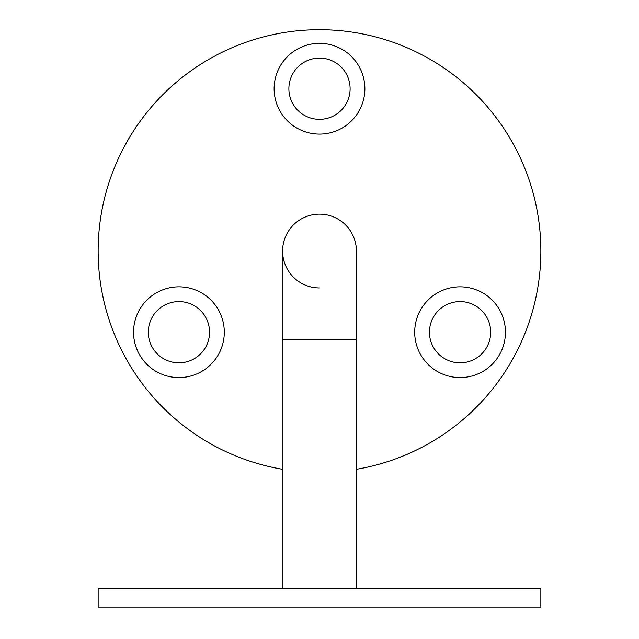 <?xml version="1.0" encoding="UTF-8"?>
<svg xmlns="http://www.w3.org/2000/svg" width="639" height="639" viewBox="0 0 639 639"><rect width="100%" height="100%" fill="white"/><g stroke="black" fill="none" stroke-linecap="round" stroke-linejoin="round"><path stroke-width="0.96" d="M319.5 214.153A36.894 36.894 0 0 1 356.394 251.047A36.894 36.894 0 0 0 319.5 214.153A36.894 36.894 0 0 0 282.606 251.047A36.894 36.894 0 0 0 319.5 287.941M274.123 88.725A45.377 45.377 0 0 1 319.5 43.348A45.377 45.377 0 0 1 364.877 88.725A45.377 45.377 0 0 1 319.5 134.102A45.377 45.377 0 0 1 274.123 88.725M350.116 88.725A30.616 30.616 0 0 0 319.5 58.101A30.616 30.616 0 0 0 288.884 88.725A30.616 30.616 0 0 0 319.5 119.341A30.616 30.616 0 0 0 350.116 88.725M414.703 332.208A45.377 45.377 0 0 1 460.072 286.831A45.377 45.377 0 0 1 505.449 332.208A45.377 45.377 0 0 1 460.072 377.585A45.377 45.377 0 0 1 414.703 332.208M490.696 332.208A30.616 30.616 0 0 0 460.072 301.584A30.616 30.616 0 0 0 429.456 332.208A30.616 30.616 0 0 0 460.072 362.824A30.616 30.616 0 0 0 490.696 332.208M133.551 332.208A45.377 45.377 0 0 1 178.928 286.831A45.377 45.377 0 0 1 224.297 332.208A45.377 45.377 0 0 1 178.928 377.585A45.377 45.377 0 0 1 133.551 332.208M209.544 332.208A30.616 30.616 0 0 0 178.928 301.584A30.616 30.616 0 0 0 148.304 332.208A30.616 30.616 0 0 0 178.928 362.824A30.616 30.616 0 0 0 209.544 332.208M356.394 469.298A221.35 221.35 0 0 0 540.85 251.047A221.35 221.35 0 0 0 319.5 29.698A221.35 221.35 0 0 0 98.15 251.047A221.35 221.35 0 0 0 282.606 469.298M356.394 588.607L356.394 339.589L282.606 339.589L282.606 588.607M540.85 607.05L98.15 607.05L98.15 588.607L540.85 588.607L540.85 607.05M356.394 339.589L356.394 251.047M282.606 339.589L282.606 251.047"/></g></svg>
